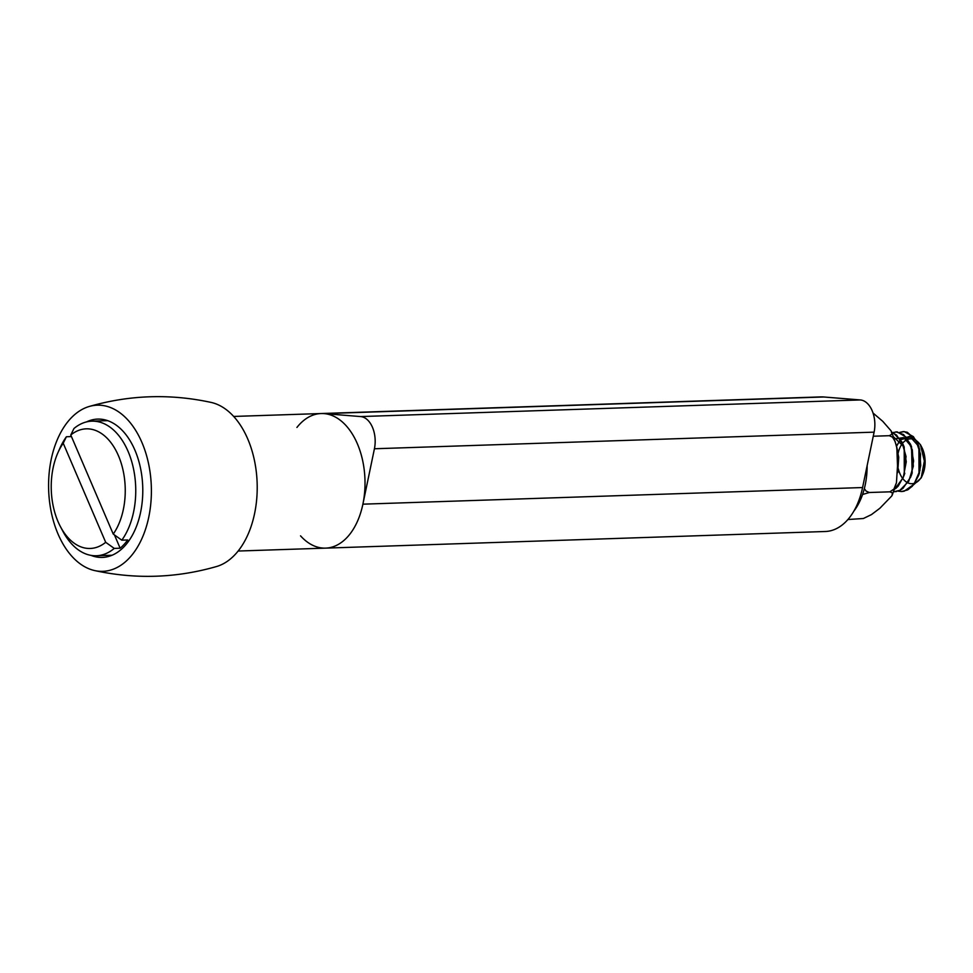<?xml version="1.0" encoding="UTF-8"?>
<svg xmlns="http://www.w3.org/2000/svg" width="973" height="973" viewBox="0 0 973 973"><rect width="100%" height="100%" fill="white"/><g stroke="black" fill="none" stroke-linecap="round" stroke-linejoin="round"><path stroke-width="1.46" d="M121.966 564.522A83.119 51.362 -91.9 0 0 148.687 464.267A83.119 51.362 -91.9 0 0 89.236 406.471A83.119 51.362 -91.9 0 0 48.65 489.942A83.119 51.362 -91.9 0 0 94.673 570.579A83.119 51.362 -91.9 0 0 121.966 564.522M94.673 570.579C135.648 579.446 176.283 578.096 216.578 566.517A83.119 51.362 -91.9 0 0 227.779 560.995A83.119 51.362 -91.9 0 0 256.483 473.486A83.119 51.362 -91.9 0 0 211.117 402.421C170.141 393.554 129.506 394.904 89.212 406.483M90.988 555.364A69.205 42.763 -91.9 0 0 102.287 557.42A69.205 42.763 -91.9 0 0 118.28 551.752A69.205 42.763 -91.9 0 0 141.486 473.535A69.205 42.763 -91.9 0 0 97.689 419.095A69.205 42.763 -91.9 0 0 86.548 421.893M71.09 435.722A69.205 42.763 -91.9 0 0 70.47 436.609M106.556 420.287A69.205 42.763 -91.9 0 0 105.522 420.713M109.998 555.291A69.205 42.763 -91.9 0 0 111.056 555.644M864.34 488.616L866.128 491.097L869.315 492.508L862.565 494.491M847.909 519.521L863.367 518.512L871.467 514.595L879.86 508.271L891.876 495.853L892.582 493.031L889.881 491.827L893.907 489.091L896.449 482.754L897.848 460.545L896.705 447.422L895.063 441.353L892.46 437.12L889.286 435.697L891.925 434.238L891.146 430.93L882.766 421.333L873.049 413.039M889.881 491.827L869.315 492.508M889.286 435.697L873.255 436.232M867.138 465.666A59.852 36.986 88.1 0 1 853.905 511.068M238.142 551.034L325.614 548.127A67.332 41.608 -91.9 0 0 364.96 479.446A67.332 41.608 -91.9 0 0 321.139 413.537A67.332 41.608 88.1 0 1 324.082 413.61L360.618 416.566A23.936 14.79 88.1 0 1 374.423 448.76L362.893 504.172A67.332 41.608 88.1 0 1 325.614 548.127A67.332 41.608 88.1 0 1 300.548 535.855M325.614 548.127L825.299 531.501A67.332 41.608 -91.9 0 0 862.577 487.546L874.107 432.146A23.936 14.79 -91.9 0 0 860.314 399.939L823.766 396.984A67.332 41.608 -91.9 0 0 820.823 396.911L321.139 413.537A67.332 41.608 88.1 0 0 296.935 427.439M897.787 471.71L898.018 452.19L896.644 447.057M895.865 488.385L898.261 486.026L903.881 475.919L906.045 456.519L901.849 441.803L893.652 433.18L891.913 432.511L896.522 435.04L903.698 445.975L906.264 461.761L903.236 477.634L894.54 489.395M892.326 432.657L897.191 431.878L906.264 437.181L912.321 449.915L913.319 466.249L908.77 481.234L899.843 490.356L893.664 491.779L896.534 491.499M900.73 489.881L903.005 488.324L910.777 476.94L913.623 460.995L910.436 444.138L903.601 434.578L895.975 431.842M899.672 432.401L903.333 431.598L907.274 432.243L915.763 439.942L920.531 454.16L919.923 470.628L913.939 484.347L904.172 491.195L901.643 491.535L907.517 489.954L912.455 486.111M913.866 484.432L918.585 475.444L920.738 465.483L919.57 449.198L917.782 443.907L913.379 436.646L904.245 431.611L899.684 432.413M899.867 440.319L896.498 446.339L899.952 440.416M900.597 439.711L910.412 437.072L918.901 446.522L919.011 474.119M894.43 438.884L903.722 437.582L911.543 446.765L912.163 473L911.239 475.688M893.786 437.084L904.197 447.021L904.306 474.593M896.838 447.264L897.751 472.61M900.511 439.565L910.886 435.892L920.397 444.612L924.35 461.007L921.188 477.938L908.271 489.528M901.643 491.535L897.957 491.122M896.644 447.094L898.736 457.274L897.787 471.686M921.188 477.938L922.599 474.775A22.44 13.865 -91.9 0 0 922.574 448.918A22.44 13.865 -91.9 0 0 921.674 447.045L920.397 444.612M921.03 445.902A22.44 13.865 -91.9 0 0 898.347 452.311A22.44 13.865 -91.9 0 0 898.176 453.041M898.334 468.816A22.44 13.865 -91.9 0 0 902.53 478.266M902.822 478.643A22.44 13.865 -91.9 0 0 906.751 482.243M907.821 482.815A22.44 13.865 -91.9 0 0 921.905 476.223M114.449 534.943L120.141 548.213L114.267 548.407L105.692 542.314L63.221 443.226L66.407 436.743L71.455 436.573M121.82 540.173A67.332 41.608 -91.9 0 0 128.083 451.387A67.332 41.608 -91.9 0 0 91.876 421.163A67.332 41.608 -91.9 0 0 73.96 428.509L70.774 434.992L113.245 534.08L121.82 540.173L127.694 539.966A67.332 41.608 88.1 0 1 120.141 548.213M70.774 434.992A59.852 36.986 88.1 0 1 118.438 455.705A59.852 36.986 88.1 0 1 113.245 534.08M105.692 542.314A59.852 36.986 88.1 0 1 60.411 526.6A59.852 36.986 88.1 0 1 57.954 452.64A59.852 36.986 88.1 0 1 63.221 443.226M66.407 436.743A67.332 41.608 -91.9 0 0 60.046 447.933L57.954 452.64M60.411 526.6L62.807 531.149A67.332 41.608 -91.9 0 0 96.351 555.753A67.332 41.608 -91.9 0 0 114.267 548.407M823.766 396.984L324.082 413.61M862.577 487.546L362.893 504.172M860.314 399.939L360.618 416.566M874.107 432.146L374.423 448.76M892.253 495.135L896.486 482.596M896.169 444.843L891.45 431.513M233.666 416.444L321.139 413.537M903.881 475.919L904.817 473.231M903.09 444.406L904.197 447.021M910.436 444.138L911.543 446.765M918.585 475.444L919.521 472.769M917.794 443.907L918.901 446.522M96.351 555.753L112.102 555.23M91.876 421.163L107.614 420.64"/></g></svg>
